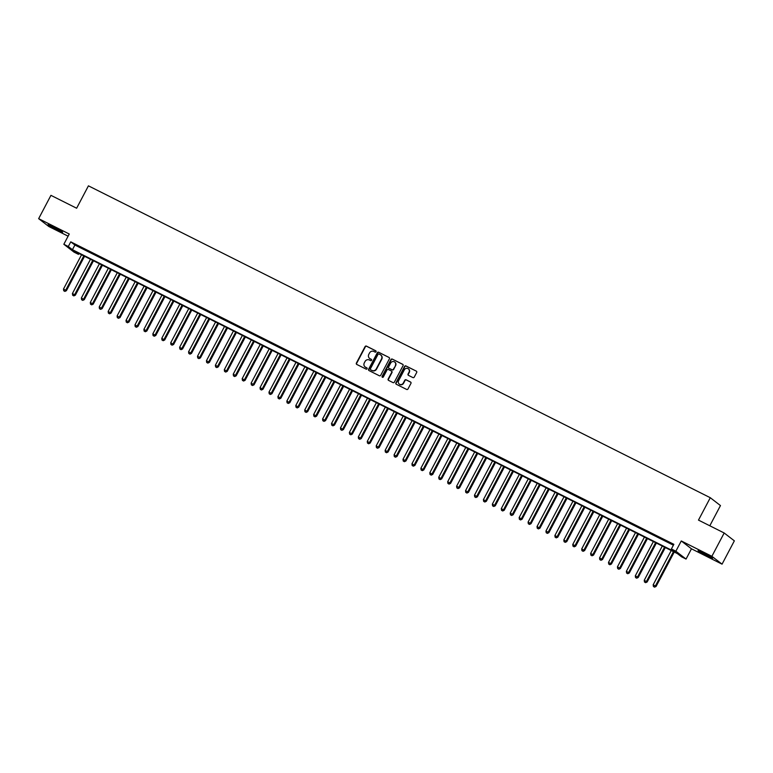 <?xml version="1.0" encoding="UTF-8"?>
<svg xmlns="http://www.w3.org/2000/svg" width="773" height="773" viewBox="0 0 773 773"><rect width="100%" height="100%" fill="white"/><g stroke="black" fill="none" stroke-linecap="round" stroke-linejoin="round"><path stroke-width="1.16" d="M376.036 351.744A0.725 0.686 -52.4 0 0 375.755 350.797L366.441 346.12A1.034 0.976 -52.4 0 0 365.078 346.604L356.392 363.078A1.034 0.976 -52.4 0 0 356.778 364.441L366.102 369.108A0.725 0.686 -52.4 0 0 366.885 367.89A0.725 0.686 -52.4 0 0 366.779 367.832L365.571 367.223A3.314 3.131 -52.4 0 1 364.305 362.885L365.03 361.513A3.314 3.131 -52.4 0 1 369.388 359.986L370.586 360.595A0.725 0.686 -52.4 0 0 371.369 359.377A0.725 0.686 -52.4 0 0 371.262 359.31L370.064 358.711A3.314 3.131 -52.4 0 1 368.798 354.372L369.523 353A3.314 3.131 -52.4 0 1 373.871 351.473L375.079 352.082A0.725 0.686 -52.4 0 0 376.036 351.744M703.208 552.753A8.242 0.493 -152.2 0 0 698.058 550.56A8.242 0.493 -152.2 0 0 707.498 556.058A8.242 0.493 -152.2 0 0 712.638 558.251A8.242 0.493 -152.2 0 0 703.208 552.753M53.211 226.76A8.242 0.493 -152.2 0 0 48.071 224.566A8.242 0.493 -152.2 0 0 57.502 230.064A8.242 0.493 -152.2 0 0 62.642 232.258A8.242 0.493 -152.2 0 0 53.211 226.76M412.888 377.582A1.034 0.976 -52.4 0 0 414.251 377.108L416.686 372.489A1.034 0.976 -52.4 0 0 416.289 371.127L405.941 365.938A1.034 0.976 -52.4 0 0 404.588 366.412L395.892 382.896A1.034 0.976 -52.4 0 0 396.288 384.249L406.637 389.437A1.034 0.976 -52.4 0 0 407.999 388.964L410.946 383.379A1.034 0.976 -52.4 0 0 410.55 382.026L406.125 379.804A1.034 0.976 -52.4 0 0 404.762 380.277L403.303 383.05A2.773 2.619 -52.4 0 1 399.264 384.065A2.773 2.619 -52.4 0 1 398.607 380.693L404.327 369.842A2.773 2.619 -52.4 0 1 408.366 368.827A2.773 2.619 -52.4 0 1 409.023 372.2L408.067 374.006A1.034 0.976 -52.4 0 0 408.463 375.359L412.888 377.582M671.399 548.975L675.863 551.217L686.047 559.072L681.573 556.831L677.448 553.642L74.363 251.177L78.488 254.356L74.024 252.124L63.84 244.268L68.304 246.51L72.44 249.698L675.525 552.164L671.399 548.975L673.853 544.318L70.768 241.852L68.304 246.51M63.84 244.268L69.251 234.006L38.65 218.662L50.941 195.347L76.633 208.227L88.431 185.839L710.29 497.715L698.483 520.103L724.175 532.984L711.875 556.309L681.274 540.955L675.863 551.217M389.418 358.807A1.034 0.976 -52.4 0 0 389.022 357.455L378.673 352.256A1.034 0.976 -52.4 0 0 377.311 352.739L368.624 369.214A1.034 0.976 -52.4 0 0 369.021 370.576L379.369 375.765A1.034 0.976 -52.4 0 0 380.722 375.282L389.418 358.807M392.307 359.097L402.656 364.286A1.034 0.976 -52.4 0 1 403.052 365.648L394.365 382.123A1.034 0.976 -52.4 0 1 393.003 382.606L388.577 380.384A1.034 0.976 -52.4 0 1 388.181 379.021L391.698 372.344A1.034 0.976 -52.4 0 0 391.312 370.982L388.375 369.513A1.034 0.976 -52.4 0 0 387.012 369.987L383.34 376.944A0.725 0.686 -52.4 0 1 382.287 377.214A0.725 0.686 -52.4 0 1 382.113 376.335L390.945 359.58A1.034 0.976 -52.4 0 1 392.307 359.097L402.936 364.498A1.034 0.976 -52.4 0 0 402.936 364.498L402.656 364.286M724.175 532.984L734.35 540.839L722.059 564.155L711.875 556.309M38.65 218.662L48.825 226.508L68.111 236.18M82.141 248.094L76.778 245.399L82.141 248.094M91.079 252.568L85.716 249.882L91.079 252.568M100.017 257.051L94.654 254.365L100.017 257.051M108.945 261.535L103.592 258.849L108.945 261.535M117.883 266.018L112.52 263.322L117.883 266.018M126.82 270.492L121.458 267.806L126.82 270.492M135.748 274.975L130.395 272.289L135.748 274.975M144.686 279.459L139.324 276.773L144.686 279.459M153.624 283.942L148.261 281.246L153.624 283.942M162.552 288.416L157.199 285.73L162.552 288.416M171.49 292.899L166.127 290.213L171.49 292.899M180.428 297.383L175.065 294.697L180.428 297.383M189.356 301.866L184.003 299.17L189.356 301.866M198.294 306.34L192.931 303.654L198.294 306.34M207.232 310.823L201.869 308.137L207.232 310.823M216.16 315.307L210.807 312.621L216.16 315.307M225.098 319.79L219.735 317.094L225.098 319.79M234.035 324.264L228.673 321.578L234.035 324.264M242.964 328.747L237.611 326.061L242.964 328.747M251.901 333.231L246.539 330.544L251.901 333.231M260.839 337.714L255.476 335.018L260.839 337.714M269.767 342.188L264.414 339.502L269.767 342.188M278.705 346.671L273.342 343.985L278.705 346.671M287.643 351.155L282.28 348.468L287.643 351.155M296.571 355.638L291.218 352.942L296.571 355.638M305.509 360.112L300.146 357.426L305.509 360.112M314.447 364.595L309.084 361.909L314.447 364.595M323.375 369.079L318.022 366.392L323.375 369.079M332.313 373.562L326.95 370.866L332.313 373.562M341.251 378.036L335.888 375.349L341.251 378.036M350.179 382.519L344.826 379.833L350.179 382.519M359.116 387.002L353.754 384.316L359.116 387.002M368.054 391.486L362.692 388.79L368.054 391.486M376.992 395.96L371.629 393.273L376.992 395.96M385.92 400.443L380.558 397.757L385.92 400.443M394.858 404.926L389.495 402.24L394.858 404.926M403.796 409.41L398.433 406.714L403.796 409.41M412.724 413.884L407.361 411.197L412.724 413.884M421.662 418.367L416.299 415.681L421.662 418.367M430.6 422.85L425.237 420.164L430.6 422.85M439.528 427.334L434.165 424.638L439.528 427.334M448.466 431.807L443.103 429.121L448.466 431.807M457.403 436.291L452.041 433.605L457.403 436.291M466.332 440.774L460.969 438.088L466.332 440.774M475.269 445.258L469.907 442.562L475.269 445.258M484.207 449.731L478.845 447.045L484.207 449.731M493.135 454.215L487.773 451.529L493.135 454.215M502.073 458.698L496.71 456.012L502.073 458.698M511.011 463.182L505.648 460.486L511.011 463.182M519.939 467.655L514.576 464.969L519.939 467.655M528.877 472.139L523.514 469.453L528.877 472.139M537.815 476.622L532.452 473.936L537.815 476.622M546.743 481.106L541.38 478.41L546.743 481.106M555.681 485.579L550.318 482.893L555.681 485.579M564.619 490.063L559.256 487.377L564.619 490.063M573.547 494.546L568.194 491.86L573.547 494.546M582.484 499.029L577.122 496.334L582.484 499.029M591.422 503.503L586.06 500.817L591.422 503.503M600.35 507.987L594.997 505.3L600.35 507.987M609.288 512.47L603.926 509.784L609.288 512.47M618.226 516.953L612.863 514.258L618.226 516.953M627.154 521.427L621.801 518.741L627.154 521.427M636.092 525.911L630.729 523.224L636.092 525.911M645.03 530.394L639.667 527.708L645.03 530.394M653.958 534.877L648.605 532.182L653.958 534.877M662.896 539.351L657.533 536.665L662.896 539.351M70.768 241.852L74.894 245.031L673.389 545.197M667.157 541.68L672.52 544.366L667.234 541.535M709.807 525.785L720.465 505.571L710.29 497.715M681.274 540.955L691.458 548.811L722.059 564.155M691.458 548.811L686.047 559.072M78.952 253.476L78.488 254.356M74.894 245.031L72.44 249.698M369.716 358.508A3.314 3.131 -52.4 0 0 370.335 358.923L370.064 358.711M371.494 359.503L370.335 358.923M365.233 367.02A3.314 3.131 -52.4 0 0 365.842 367.436L365.571 367.223M366.779 367.832L365.842 367.436M375.978 350.981L366.711 346.333A1.034 0.976 -52.4 0 0 365.349 346.816L356.662 363.291A1.034 0.976 -52.4 0 0 356.778 364.431M389.022 357.455L378.944 352.469A1.034 0.976 -52.4 0 0 377.582 352.952L368.895 369.426A1.034 0.976 -52.4 0 0 369.011 370.567M378.963 354.024A0.725 0.686 -52.4 0 0 378.007 354.363L370.383 368.827A0.725 0.686 -52.4 0 0 370.654 369.774L371.929 370.412A3.314 3.131 -52.4 0 0 376.277 368.885L381.495 359.001A3.314 3.131 -52.4 0 0 380.229 354.662L378.963 354.024M380.847 355.078A3.314 3.131 -52.4 0 1 381.765 359.213L376.557 369.098A3.314 3.131 -52.4 0 1 372.2 370.625L370.934 369.987M391.582 371.195A1.034 0.976 -52.4 0 1 391.979 372.557L388.452 379.234A1.034 0.976 -52.4 0 0 388.568 380.374M392.587 359.31A1.034 0.976 -52.4 0 0 391.225 359.783L382.393 376.538A0.725 0.686 -52.4 0 0 382.442 377.301M395.361 365.407A2.773 2.619 -52.4 0 0 394.703 362.035A2.773 2.619 -52.4 0 0 390.665 363.049L388.655 366.875A1.034 0.976 -52.4 0 0 389.321 368.441L391.988 369.707A1.034 0.976 -52.4 0 0 393.341 369.223L395.631 365.619A2.773 2.619 -52.4 0 0 394.839 362.141M395.631 365.619L393.621 369.436A1.034 0.976 -52.4 0 1 392.259 369.919L389.321 368.441M408.502 368.934A2.773 2.619 -52.4 0 1 409.294 372.412L408.347 374.219A1.034 0.976 -52.4 0 0 408.463 375.359M399.399 384.171A2.773 2.619 -52.4 0 0 403.574 383.263L403.303 383.05M410.83 382.239A1.034 0.976 -52.4 0 0 410.821 382.239L406.395 380.016A1.034 0.976 -52.4 0 0 405.033 380.49L403.574 383.263M416.289 371.127L406.221 366.151A1.034 0.976 -52.4 0 0 404.859 366.624L396.172 383.108A1.034 0.976 -52.4 0 0 396.288 384.249M81.552 254.781L63.492 289.044L66.41 290.696L84.547 256.288M64.623 291.199L63.724 290.754L64.893 291.411L65.724 290.165L83.784 255.902M63.724 290.754L63.492 289.044M66.41 290.696L64.893 291.411M58.149 229.368L52.989 226.644M51.907 226.112A8.184 0.483 -152.2 0 0 57.878 229.31A8.184 0.483 -152.2 0 0 59.192 229.958M701.903 552.106A8.184 0.483 -152.2 0 0 709.189 555.951M708.145 555.362L702.986 552.637M90.489 259.264L72.42 293.527L75.348 295.18L93.485 260.772M73.551 295.682L72.662 295.238L73.831 295.895L74.652 294.648L92.721 260.385M72.662 295.238L72.42 293.527M75.348 295.18L73.831 295.895M99.417 263.748L81.358 298.011L84.276 299.653L102.422 265.255M82.489 300.166L81.6 299.711L82.759 300.378L83.59 299.132L101.659 264.868M81.6 299.711L81.358 298.011M84.276 299.653L82.759 300.378M108.355 268.231L90.296 302.485L93.214 304.137L111.351 269.729M91.427 304.639L90.528 304.195L91.697 304.852L92.528 303.605L110.587 269.352M90.528 304.195L90.296 302.485M93.214 304.137L91.697 304.852M117.293 272.705L99.224 306.968L102.152 308.62L120.288 274.212M100.355 309.123L99.466 308.678L100.635 309.335L101.456 308.089L119.525 273.826M99.466 308.678L99.224 306.968M102.152 308.62L100.635 309.335M126.221 277.188L108.162 311.451L111.08 313.104L129.226 278.695M109.293 313.606L108.404 313.162L109.563 313.819L110.394 312.572L128.463 278.309M108.404 313.162L108.162 311.451M111.08 313.104L109.563 313.819M135.159 281.672L117.1 315.935L120.018 317.577L138.154 283.179M118.23 318.089L117.332 317.635L118.501 318.302L119.332 317.056L137.391 282.792M117.332 317.635L117.1 315.935M120.018 317.577L118.501 318.302M144.097 286.155L126.028 320.409L128.956 322.061L147.092 287.653M127.159 322.563L126.27 322.119L127.439 322.776L128.27 321.529L146.329 287.276M126.27 322.119L126.028 320.409M128.956 322.061L127.439 322.776M153.025 290.629L134.966 324.892L137.884 326.544L156.03 292.136M136.096 327.047L135.207 326.602L136.367 327.259L137.198 326.013L155.267 291.75M135.207 326.602L134.966 324.892M137.884 326.544L136.367 327.259M161.963 295.112L143.904 329.375L146.822 331.028L164.958 296.619M145.034 331.53L144.136 331.086L145.305 331.743L146.136 330.496L164.195 296.233M144.136 331.086L143.904 329.375M146.822 331.028L145.305 331.743M170.901 299.595L152.832 333.859L155.76 335.501L173.896 301.103M153.962 336.013L153.073 335.559L154.242 336.226L155.073 334.98L173.133 300.716M153.073 335.559L152.832 333.859M155.76 335.501L154.242 336.226M179.829 304.079L161.77 338.332L164.688 339.985L182.834 305.577M162.9 340.487L162.011 340.043L163.18 340.7L164.002 339.453L182.07 305.2M162.011 340.043L161.77 338.332M164.688 339.985L163.18 340.7M188.767 308.553L170.707 342.816L173.625 344.468L191.762 310.06M171.838 344.971L170.939 344.526L172.108 345.183L172.939 343.937L190.999 309.673M170.939 344.526L170.707 342.816M173.625 344.468L172.108 345.183M197.704 313.036L179.636 347.299L182.563 348.952L200.7 314.543M180.766 349.454L179.877 349.01L181.046 349.667L181.877 348.42L199.936 314.157M179.877 349.01L179.636 347.299M182.563 348.952L181.046 349.667M206.633 317.519L188.573 351.783L191.491 353.425L209.638 319.027M189.704 353.937L188.815 353.483L189.984 354.15L190.805 352.903L208.874 318.64M188.815 353.483L188.573 351.783M191.491 353.425L189.984 354.15M215.57 322.003L197.511 356.256L200.429 357.909L218.575 323.501M198.642 358.411L197.743 357.967L198.912 358.624L199.743 357.377L217.802 323.124M197.743 357.967L197.511 356.256M200.429 357.909L198.912 358.624M224.508 326.477L206.439 360.74L209.367 362.392L227.504 327.984M207.57 362.895L206.681 362.45L207.85 363.107L208.681 361.861L226.74 327.597M206.681 362.45L206.439 360.74M209.367 362.392L207.85 363.107M233.446 330.96L215.377 365.223L218.295 366.875L236.441 332.467M216.508 367.378L215.619 366.933L216.788 367.59L217.609 366.344L235.678 332.081M215.619 366.933L215.377 365.223M218.295 366.875L216.788 367.59M242.374 335.443L224.315 369.707L227.233 371.349L245.379 336.951M225.445 371.861L224.547 371.407L225.716 372.074L226.547 370.827L244.606 336.564M224.547 371.407L224.315 369.707M227.233 371.349L225.716 372.074M251.312 339.927L233.243 374.18L236.171 375.833L254.307 341.424M234.374 376.335L233.485 375.891L234.654 376.548L235.485 375.301L253.544 341.048M233.485 375.891L233.243 374.18M236.171 375.833L234.654 376.548M260.25 344.4L242.181 378.664L245.099 380.316L263.245 345.908M243.311 380.818L242.422 380.374L243.592 381.031L244.413 379.785L262.482 345.521M242.422 380.374L242.181 378.664M245.099 380.316L243.592 381.031M269.178 348.884L251.119 383.147L254.037 384.799L272.183 350.391M252.249 385.302L251.351 384.857L252.52 385.514L253.351 384.268L271.41 350.005M251.351 384.857L251.119 383.147M254.037 384.799L252.52 385.514M278.116 353.367L260.047 387.631L262.975 389.273L281.111 354.875M261.177 389.785L260.288 389.331L261.458 389.998L262.289 388.751L280.348 354.488M260.288 389.331L260.047 387.631M262.975 389.273L261.458 389.998M287.054 357.851L268.985 392.104L271.903 393.757L290.049 359.348M270.115 394.259L269.226 393.815L270.395 394.472L271.217 393.225L289.286 358.972M269.226 393.815L268.985 392.104M271.903 393.757L270.395 394.472M295.982 362.324L277.922 396.588L280.841 398.24L298.987 363.832M279.053 398.742L278.154 398.298L279.324 398.955L280.155 397.709L298.214 363.445M278.154 398.298L277.922 396.588M280.841 398.24L279.324 398.955M304.92 366.808L286.851 401.071L289.778 402.723L307.915 368.315M287.981 403.226L287.092 402.781L288.261 403.438L289.092 402.192L307.152 367.929M287.092 402.781L286.851 401.071M289.778 402.723L288.261 403.438M313.857 371.291L295.788 405.554L298.707 407.197L316.853 372.799M296.919 407.709L296.03 407.255L297.199 407.922L298.02 406.675L316.089 372.412M296.03 407.255L295.788 405.554M298.707 407.197L297.199 407.922M322.785 375.775L304.726 410.028L307.644 411.68L325.791 377.272M305.857 412.183L304.958 411.738L306.127 412.396L306.958 411.149L325.018 376.895M304.958 411.738L304.726 410.028M307.644 411.68L306.127 412.396M331.723 380.248L313.654 414.512L316.582 416.164L334.719 381.756M314.785 416.666L313.896 416.222L315.065 416.879L315.896 415.632L333.955 381.369M313.896 416.222L313.654 414.512M316.582 416.164L315.065 416.879M340.661 384.732L322.592 418.995L325.52 420.647L343.656 386.239M323.723 421.15L322.834 420.705L324.003 421.362L324.824 420.116L342.893 385.853M322.834 420.705L322.592 418.995M325.52 420.647L324.003 421.362M349.589 389.215L331.53 423.478L334.448 425.121L352.594 390.723M332.661 425.633L331.762 425.179L332.931 425.846L333.762 424.599L351.821 390.336M331.762 425.179L331.53 423.478M334.448 425.121L332.931 425.846M358.527 393.699L340.468 427.952L343.386 429.604L361.522 395.196M341.598 430.107L340.7 429.662L341.869 430.319L342.7 429.073L360.759 394.819M340.7 429.662L340.468 427.952M343.386 429.604L341.869 430.319M367.465 398.172L349.396 432.436L352.324 434.088L370.46 399.68M350.527 434.59L349.638 434.146L350.807 434.803L351.628 433.556L369.697 399.293M349.638 434.146L349.396 432.436M352.324 434.088L350.807 434.803M376.393 402.656L358.334 436.919L361.252 438.571L379.398 404.163M359.464 439.074L358.566 438.629L359.735 439.286L360.566 438.04L378.625 403.777M358.566 438.629L358.334 436.919M361.252 438.571L359.735 439.286M385.331 407.139L367.272 441.402L370.19 443.045L388.326 408.646M368.402 443.557L367.504 443.103L368.673 443.77L369.504 442.523L387.563 408.26M367.504 443.103L367.272 441.402M370.19 443.045L368.673 443.77M394.269 411.623L376.2 445.876L379.128 447.528L397.264 413.12M377.33 448.031L376.441 447.586L377.611 448.243L378.432 446.997L396.501 412.743M376.441 447.586L376.2 445.876M379.128 447.528L377.611 448.243M403.197 416.096L385.138 450.359L388.056 452.012L406.202 417.604M386.268 452.514L385.369 452.07L386.539 452.727L387.37 451.48L405.429 417.217M385.369 452.07L385.138 450.359M388.056 452.012L386.539 452.727M412.135 420.58L394.075 454.843L396.993 456.495L415.13 422.087M395.206 456.998L394.307 456.553L395.476 457.21L396.307 455.964L414.367 421.7M394.307 456.553L394.075 454.843M396.993 456.495L395.476 457.21M421.072 425.063L403.004 459.326L405.931 460.969L424.068 426.57M404.134 461.481L403.245 461.027L404.414 461.694L405.236 460.447L423.304 426.184M403.245 461.027L403.004 459.326M405.931 460.969L404.414 461.694M430.001 429.546L411.941 463.8L414.859 465.452L433.006 431.044M413.072 465.964L412.173 465.51L413.342 466.167L414.173 464.921L432.233 430.667M412.173 465.51L411.941 463.8M414.859 465.452L413.342 466.167M438.938 434.02L420.879 468.283L423.797 469.936L441.934 435.528M422.01 470.438L421.111 469.994L422.28 470.651L423.111 469.404L441.17 435.141M421.111 469.994L420.879 468.283M423.797 469.936L422.28 470.651M447.876 438.504L429.807 472.767L432.735 474.419L450.872 440.011M430.938 474.922L430.049 474.477L431.218 475.134L432.039 473.888L450.108 439.624M430.049 474.477L429.807 472.767M432.735 474.419L431.218 475.134M456.804 442.987L438.745 477.25L441.663 478.893L459.809 444.494M439.876 479.405L438.977 478.951L440.146 479.618L440.977 478.371L459.046 444.108M438.977 478.951L438.745 477.25M441.663 478.893L440.146 479.618M465.742 447.47L447.683 481.724L450.601 483.376L468.738 448.968M448.813 483.888L447.915 483.434L449.084 484.091L449.915 482.845L467.974 448.591M447.915 483.434L447.683 481.724M450.601 483.376L449.084 484.091M474.68 451.944L456.611 486.207L459.539 487.86L477.675 453.451M457.742 488.362L456.853 487.918L458.022 488.575L458.843 487.328L476.912 453.065M456.853 487.918L456.611 486.207M459.539 487.86L458.022 488.575M483.608 456.428L465.549 490.691L468.467 492.343L486.613 457.935M466.679 492.845L465.781 492.401L466.95 493.058L467.781 491.812L485.85 457.548M465.781 492.401L465.549 490.691M468.467 492.343L466.95 493.058M492.546 460.911L474.487 495.174L477.405 496.817L495.541 462.418M475.617 497.329L474.719 496.875L475.888 497.541L476.719 496.295L494.778 462.032M474.719 496.875L474.487 495.174M477.405 496.817L475.888 497.541M501.484 465.394L483.415 499.648L486.343 501.3L504.479 466.892M484.545 501.812L483.656 501.358L484.826 502.015L485.647 500.769L503.716 466.515M483.656 501.358L483.415 499.648M486.343 501.3L484.826 502.015M510.412 469.868L492.353 504.131L495.271 505.784L513.417 471.375M493.483 506.286L492.585 505.842L493.754 506.499L494.585 505.252L512.654 470.989M492.585 505.842L492.353 504.131M495.271 505.784L493.754 506.499M519.35 474.351L501.291 508.615L504.209 510.267L522.345 475.859M502.421 510.769L501.522 510.325L502.692 510.982L503.523 509.736L521.582 475.472M501.522 510.325L501.291 508.615M504.209 510.267L502.692 510.982M528.288 478.835L510.219 513.098L513.146 514.741L531.283 480.342M511.349 515.253L510.46 514.799L511.629 515.465L512.451 514.219L530.52 479.956M510.46 514.799L510.219 513.098M513.146 514.741L511.629 515.465M537.216 483.318L519.156 517.572L522.075 519.224L540.221 484.816M520.287 519.736L519.398 519.282L520.558 519.939L521.389 518.693L539.457 484.439M519.398 519.282L519.156 517.572M522.075 519.224L520.558 519.939M546.153 487.792L528.094 522.055L531.012 523.707L549.149 489.299M529.225 524.21L528.326 523.765L529.495 524.423L530.326 523.176L548.386 488.913M528.326 523.765L528.094 522.055M531.012 523.707L529.495 524.423M555.091 492.275L537.022 526.539L539.95 528.191L558.087 493.783M538.153 528.693L537.264 528.249L538.433 528.906L539.254 527.659L557.323 493.396M537.264 528.249L537.022 526.539M539.95 528.191L538.433 528.906M564.019 496.759L545.96 531.022L548.878 532.665L567.024 498.266M547.091 533.177L546.202 532.723L547.361 533.389L548.192 532.143L566.261 497.88M546.202 532.723L545.96 531.022M548.878 532.665L547.361 533.389M572.957 501.242L554.898 535.496L557.816 537.148L575.953 502.74M556.029 537.66L555.13 537.206L556.299 537.863L557.13 536.617L575.189 502.363M555.13 537.206L554.898 535.496M557.816 537.148L556.299 537.863M581.895 505.716L563.826 539.979L566.754 541.631L584.89 507.223M564.957 542.134L564.068 541.689L565.237 542.346L566.068 541.1L584.127 506.837M564.068 541.689L563.826 539.979M566.754 541.631L565.237 542.346M590.823 510.199L572.764 544.463L575.682 546.115L593.828 511.707M573.895 546.617L573.006 546.173L574.165 546.83L574.996 545.583L593.065 511.32M573.006 546.173L572.764 544.463M575.682 546.115L574.165 546.83M599.761 514.683L581.702 548.946L584.62 550.589L602.756 516.19M582.832 551.101L581.934 550.647L583.103 551.313L583.934 550.067L601.993 515.804M581.934 550.647L581.702 548.946M584.62 550.589L583.103 551.313M608.699 519.166L590.63 553.42L593.558 555.072L611.694 520.664M591.76 555.584L590.872 555.13L592.041 555.787L592.872 554.541L610.931 520.287M590.872 555.13L590.63 553.42M593.558 555.072L592.041 555.787M617.627 523.64L599.568 557.903L602.486 559.555L620.632 525.147M600.698 560.058L599.809 559.613L600.979 560.27L601.8 559.024L619.869 524.761M599.809 559.613L599.568 557.903M602.486 559.555L600.979 560.27M626.565 528.123L608.506 562.386L611.424 564.039L629.56 529.631M609.636 564.541L608.738 564.097L609.907 564.754L610.738 563.507L628.797 529.244M608.738 564.097L608.506 562.386M611.424 564.039L609.907 564.754M635.503 532.607L617.434 566.87L620.361 568.513L638.498 534.114M618.564 569.025L617.675 568.57L618.844 569.237L619.675 567.991L637.735 533.728M617.675 568.57L617.434 566.87M620.361 568.513L618.844 569.237M644.431 537.09L626.372 571.344L629.29 572.996L647.436 538.588M627.502 573.508L626.613 573.054L627.782 573.711L628.604 572.464L646.672 538.211M626.613 573.054L626.372 571.344M629.29 572.996L627.782 573.711M653.369 541.564L635.309 575.827L638.227 577.479L656.364 543.071M636.44 577.982L635.541 577.537L636.71 578.194L637.541 576.948L655.601 542.685M635.541 577.537L635.309 575.827M638.227 577.479L636.71 578.194M662.306 546.047L644.238 580.31L647.165 581.963L665.302 547.555M645.368 582.465L644.479 582.021L645.648 582.678L646.479 581.431L664.538 547.168M644.479 582.021L644.238 580.31M647.165 581.963L645.648 582.678M671.235 550.531L653.175 584.794L656.093 586.436L674.24 552.038M654.306 586.949L653.417 586.494L654.586 587.161L655.407 585.915L673.476 551.651M653.417 586.494L653.175 584.794M656.093 586.436L654.586 587.161"/></g></svg>
